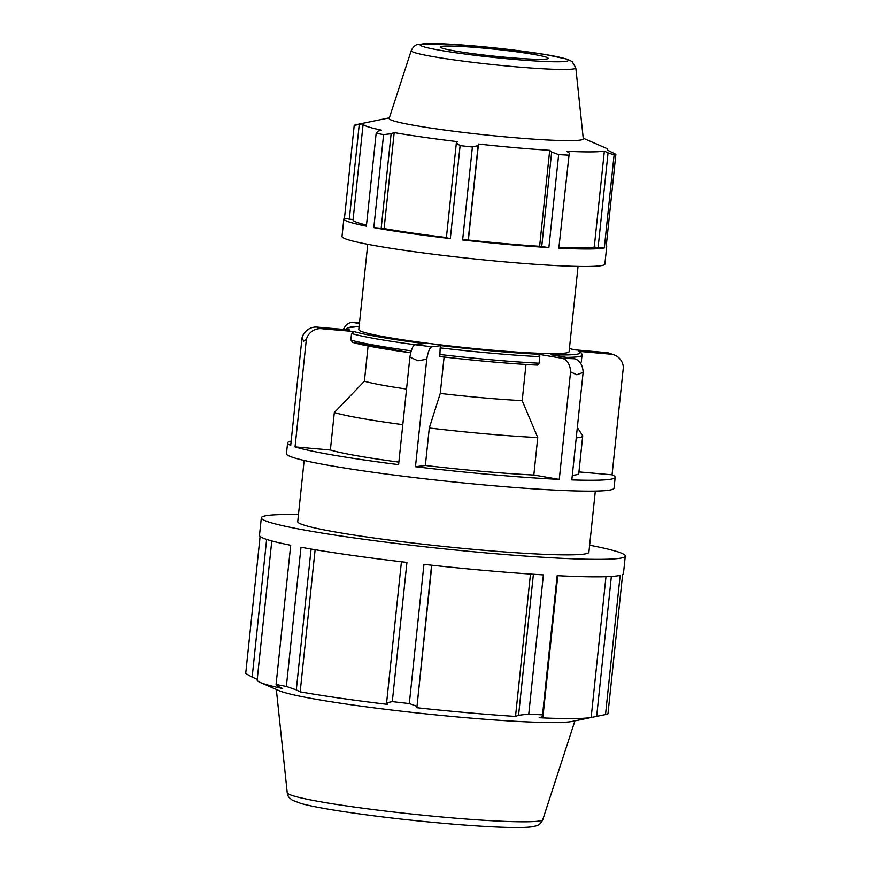 <?xml version="1.0" encoding="UTF-8"?>
<svg xmlns="http://www.w3.org/2000/svg" width="871" height="871" viewBox="0 0 871 871"><rect width="100%" height="100%" fill="white"/><g stroke="black" fill="none" stroke-linecap="round" stroke-linejoin="round"><path stroke-width="1.31" d="M359.255 124.466L354.225 125.304L344.459 218.283L349.304 219.154L359.255 124.466L363.327 123.617A122.909 7.904 6 0 0 363.131 123.987L353.049 219.949A122.909 7.904 6 0 0 366.506 225.045M349.304 219.154L353.093 219.557M344.459 218.283A132.152 8.503 6 0 0 343.849 218.98A132.152 8.503 6 0 0 366.386 226.188L376.163 133.209L377.949 131.205L381.444 130.149A122.909 7.904 6 0 1 363.131 123.987M607.544 150.128L607.599 149.681A122.909 7.904 6 0 1 607.403 150.062L615.873 154.341L606.096 247.31A132.152 8.503 6 0 0 606.706 246.613A132.152 8.503 6 0 0 606.26 245.796M446.388 237.761L450.329 238.578L460.106 145.609L456.339 143.084L446.388 237.761M381.171 228.42L391.123 133.731L383.599 134.635L373.822 227.614L384.111 228.55A122.909 7.904 6 0 0 446.42 237.5M373.822 227.614A132.152 8.503 6 0 0 450.329 238.578M558.834 248.148L569.275 153.035L558.834 248.148A132.152 8.503 6 0 0 604.322 247.93L614.099 154.951L608.056 152.85L598.105 247.538L604.322 247.93M559.356 247.375A122.909 7.904 6 0 0 594.262 247.07L598.105 247.538M468.163 240.244L478.114 145.566L472.387 147.003L462.621 239.982L468.38 240.015A122.909 7.904 6 0 0 539.628 246.297L548.882 247.582L558.659 154.613L551.659 152.044L541.708 246.733M462.621 239.982A132.152 8.503 6 0 0 548.882 247.582M468.38 240.015L478.462 144.053A122.909 7.904 6 0 0 549.71 150.335L551.659 152.044M478.114 145.566L478.462 144.053M539.628 246.297L549.71 150.335M569.275 153.035L566.781 151.293A122.909 7.904 6 0 0 604.354 151.108L608.056 152.85M594.262 247.07L604.354 151.108M607.599 149.681A122.909 7.904 6 0 0 605.323 147.863L583.232 138.195M589.634 545.202A182.986 11.769 -174 0 1 625.291 556.057L623.451 573.543A182.986 11.769 -174 0 1 622.613 574.522L607.98 713.708A182.986 11.769 -174 0 1 605.519 714.558L620.152 575.372A182.986 11.769 -174 0 1 557.168 575.666L542.535 714.862A182.986 11.769 -174 0 1 528.762 714.089L543.395 574.893A182.986 11.769 -174 0 1 423.948 564.364L409.316 703.561A182.986 11.769 -174 0 1 392.298 701.623L406.931 562.426A182.986 11.769 -174 0 1 300.996 547.238L286.363 686.435A182.986 11.769 -174 0 1 276.074 684.464L290.707 545.268A182.986 11.769 -174 0 1 259.493 535.295L261.333 517.81A182.986 11.769 -174 0 1 298.47 514.609M260.113 536.416L245.709 673.512L252.165 677.072L266.635 539.41M625.291 556.057A182.986 11.769 -174 0 1 624.453 557.026A182.986 11.769 -174 0 1 488.152 553.096A182.986 11.769 -174 0 1 261.333 517.81M611.366 576.45L596.668 716.376L605.519 714.558M605.966 576.7L591.159 717.508A170.172 10.953 -174 0 1 539.138 717.748L542.96 716.626L557.778 575.698M596.668 716.376L591.159 717.508M542.535 714.862L542.96 716.626M291.164 441.107A164.684 10.594 -174 0 0 287.604 442.871A164.684 10.594 -174 0 0 290.718 445.331L302.019 337.828L303.685 341.182L306.342 339.385A14.644 14.132 -70.2 0 1 321.475 328.683L317.153 327.126A14.644 14.132 109.8 0 0 302.019 337.828M317.153 327.126L349.554 329.978A116.768 7.512 -174 0 1 359.135 326.418L347.496 327.866L345.613 329.63M306.342 339.385L295.04 446.888L330.381 450.002L334.322 412.527L364.394 381.237L368.095 345.972M295.04 446.888A164.684 10.594 -174 0 0 398.602 464.646L409.903 357.143L418.004 360.779L426.768 359.211A14.644 3.865 -83 0 1 431.907 346.789L415.042 344.72L424.101 343.577A116.768 7.512 -174 0 1 353.866 331.535L351.546 333.506L350.861 340.06L352.733 342.39A116.768 7.512 6 0 0 410.753 352.809L352.33 342.314M353.866 331.535L321.475 328.683M351.546 333.506A118.935 7.654 6 0 0 415.042 344.72A14.644 3.865 97 0 0 409.903 357.143M426.768 359.211L415.467 466.714L425.364 465.473L429.294 427.999L440.258 393.431L444.09 357.001M525.986 364.459L522.186 400.649L537.755 437.558L533.825 475.033L559.269 479.388L570.57 371.884L576.733 374.77L583.124 372.407A14.644 10.267 -87.6 0 0 574.381 358.754L561.828 358.242L538.496 354.247A116.768 7.512 -174 0 1 440.976 345.645L440.16 347.877L439.833 356.5A116.768 7.512 6 0 0 537.353 365.101L537.483 365.112C508.675 363.599 476.11 360.736 439.801 356.511L439.833 356.5M440.976 345.645L431.907 346.789M561.828 358.242A14.644 10.267 92.4 0 1 570.57 371.884M537.353 365.101L539.095 363.207L539.78 356.653L538.496 354.247M583.124 372.407L571.822 479.91A164.684 10.594 -174 0 0 615.176 477.297L614.033 488.152A164.684 10.594 -174 0 1 465.68 483.165A164.684 10.594 -174 0 1 289.586 456.197A164.684 10.594 -174 0 1 286.461 453.726L287.604 442.871M574.218 349.772L569.427 348.498A116.768 7.512 -174 0 1 574.011 349.761L606.412 352.613L610.723 354.17L578.333 351.318A116.768 7.512 -174 0 1 551.049 354.758L574.381 358.754M578.943 471.908L612.063 474.826L623.353 367.322A14.644 14.132 -70.2 0 0 610.723 354.17M566.259 357.371A118.935 7.654 6 0 0 582.002 355.226C582.024 353.495 581.033 352.254 579.03 351.503L578.333 351.318M359.429 323.555L353.506 322.531L359.516 322.782M343.381 329.434A14.644 10.267 92.4 0 1 352.592 322.433A14.644 10.267 92.4 0 1 353.506 322.531M612.063 474.826A164.684 10.594 -174 0 1 615.176 477.297M559.269 479.388A164.684 10.594 -174 0 1 415.467 466.714M577.331 427.487L582.59 435.554A128.091 8.242 -174 0 1 582.71 436.001L578.78 473.476A128.091 8.242 -174 0 1 572.301 475.348M533.825 475.033A128.091 8.242 -174 0 1 425.364 465.473M398.864 462.131A128.091 8.242 -174 0 1 330.381 450.002M582.71 436.001A128.091 8.242 -174 0 1 576.243 437.873M537.755 437.558A128.091 8.242 -174 0 1 429.294 427.999M402.805 424.656A128.091 8.242 -174 0 1 334.322 412.527M578.05 266.417L569.09 351.699A105.729 6.805 -174 0 1 463.23 347.409A105.729 6.805 -174 0 1 358.798 329.597L367.758 244.305M522.186 400.649A100.644 6.478 -174 0 1 440.258 393.431M406.55 389.054A100.644 6.478 -174 0 1 364.394 381.237M614.164 354.933L609.852 353.376A14.644 14.132 109.8 0 0 606.412 352.613M546.465 57.279A54.22 3.484 -174 0 1 548.131 58.292A54.22 3.484 -174 0 1 501.086 56.876A54.22 3.484 -174 0 1 441.956 48.068A54.22 3.484 -174 0 1 440.301 46.958A54.22 3.484 -174 0 1 488.065 48.547A54.22 3.484 -174 0 1 546.465 57.279M583.287 138.794A97.606 6.282 -174 0 1 485.561 134.929A97.606 6.282 -174 0 1 389.174 118.391L411.232 50.616A82.756 5.324 6 0 0 513.792 66.642A82.756 5.324 6 0 0 575.807 67.916L583.287 138.794M601.992 715.298L572.062 721.449A150.324 9.668 -174 0 1 424.732 713.763A150.324 9.668 -174 0 1 279.014 690.649L260.309 682.472A170.172 10.953 -174 0 1 257.174 679.957L271.785 540.935M343.849 218.98L342.009 236.477A132.152 8.503 6 0 0 472.55 258.741A132.152 8.503 6 0 0 604.866 264.098L606.706 246.613M354.225 125.304A132.152 8.503 -174 0 1 356.01 124.695L358.525 124.172M384.111 228.55L394.193 132.588A122.909 7.904 6 0 0 457.384 141.646L456.339 143.084M391.123 133.731L394.193 132.588M615.873 154.341A132.152 8.503 -174 0 1 614.099 154.951M568.611 155.169A132.152 8.503 -174 0 1 558.659 154.613M472.387 147.003A132.152 8.503 -174 0 1 460.106 145.609M383.599 134.635A132.152 8.503 -174 0 1 376.163 133.209M595.328 491.07L588.894 552.236A146.382 9.418 -174 0 1 442.326 546.302A146.382 9.418 -174 0 1 297.73 521.631L304.153 460.465M533.39 574.261L518.572 715.265L528.762 714.089M518.572 715.265L515.512 716.43A170.172 10.953 -174 0 1 416.861 707.731L431.57 565.203M409.316 703.561L416.741 706.283M401.422 561.773L386.604 702.843L392.298 701.623M386.604 702.843L387.66 704.399A170.172 10.953 -174 0 1 300.168 691.857L296.292 689.897L311.089 549.035M286.363 686.435L296.292 689.897M260.309 682.472A170.172 10.953 -174 0 0 282.52 688.482L278.056 686.402L276.074 684.464M257.228 679.347L252.165 677.072M315.117 549.71L300.168 691.857M431.842 565.235L416.861 707.731M530.472 574.065L515.512 716.43M440.16 347.877A118.935 7.654 6 0 0 539.78 356.653M582.002 355.226L581.316 361.781A118.935 7.654 -174 0 1 580.151 362.684M539.095 363.207A118.935 7.654 -174 0 1 439.474 354.432M411.297 350.861A118.935 7.654 -174 0 1 350.861 340.06M512.464 59.25A74.471 4.791 -174 0 1 422.435 46.348A74.471 4.791 -174 0 1 475.958 46.098A74.471 4.791 -174 0 1 565.987 58.999A74.471 4.791 -174 0 1 512.464 59.25M287.234 792.741C288.562 797.586 288.083 796.704 292.427 800.253L301.159 803.53C309.532 805.817 322.324 808.299 339.527 810.988C370.883 815.811 405.679 819.938 443.927 823.367C467.869 825.468 488.141 826.786 504.723 827.308C517.352 827.722 526.52 827.537 532.235 826.753L536.22 825.85C538.975 825.273 541.163 823.193 542.796 819.6A128.494 8.264 -174 0 1 446.518 817.412A128.494 8.264 -174 0 1 287.234 792.741L276.336 689.484M352.592 322.433L359.516 322.727M580.598 363.349L581.316 361.781M411.232 50.616C413.268 46.62 415.663 44.53 418.439 44.367L444.689 43.877L494.129 47.829L545.017 54.459L567.326 59.206L572.16 61.591L575.807 67.916M542.796 819.6L574.925 720.861M389.359 117.825L358.482 124.183"/></g></svg>
